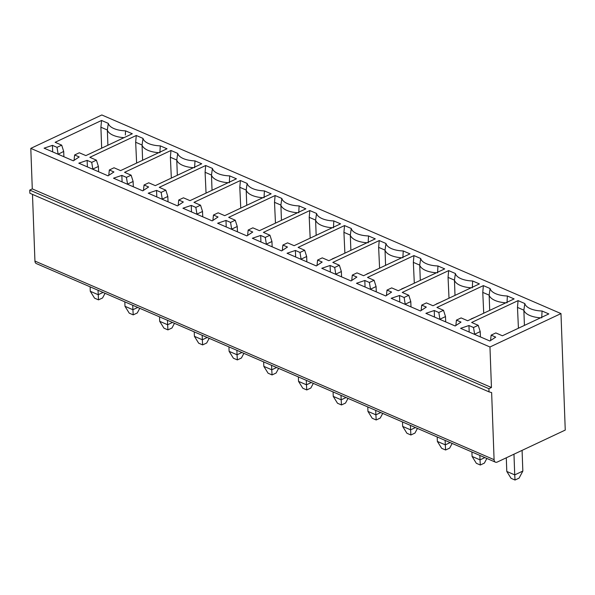 <?xml version="1.0" encoding="UTF-8"?>
<svg xmlns="http://www.w3.org/2000/svg" width="595" height="595" viewBox="0 0 595 595"><rect width="100%" height="100%" fill="white"/><g stroke="black" fill="none" stroke-linecap="round" stroke-linejoin="round"><path stroke-width="0.89" d="M30.799 148.378L489.96 346.989L491.448 387.509L32.286 188.898L30.799 148.378L101.819 114.969L560.981 313.587L489.96 346.989M32.487 194.387L34.934 261.071L494.088 459.682L491.634 392.574L489.023 391.867L29.869 193.256L29.75 190.088L32.286 188.898M29.75 190.088L488.912 388.699L491.448 387.509M489.023 391.867L488.912 388.699M34.934 261.071A4.262 2.759 113.4 0 0 36.288 263.548L495.442 462.159A4.262 2.759 113.4 0 0 497.271 462.047L565.25 430.073L560.981 313.587M494.088 459.682A4.262 2.759 113.4 0 0 495.442 462.159M368.528 235.947L375.274 238.863L328.842 260.699L322.282 257.866L317.596 260.067L322.178 262.045L316.309 265.928L287.058 253.269L295.395 250.465L299.977 252.444L304.662 250.242L298.102 247.401L344.527 225.564L351.273 228.48A20.044 9.037 -2.1 0 0 368.528 235.947L368.164 242.827M333.817 220.931L340.563 223.846L294.131 245.69L287.571 242.849L282.885 245.051L287.467 247.037L281.599 250.912L252.347 238.253L260.692 235.449L265.266 237.435L269.952 235.226L263.392 232.392L309.824 210.548L316.562 213.464A20.044 9.037 -2.1 0 0 333.817 220.931L333.453 227.811M507.371 295.998L514.11 298.913L467.685 320.757L461.118 317.916L456.432 320.125L461.013 322.103L455.153 325.978L425.894 313.327L434.238 310.523L438.82 312.501L443.506 310.3L436.938 307.459L483.371 285.615L490.109 288.538A20.044 9.037 -2.1 0 0 507.371 295.998L506.999 302.877M472.661 280.989L479.399 283.904L432.974 305.741L426.407 302.907L421.721 305.109L426.303 307.087L420.442 310.969L391.183 298.311L399.528 295.507L404.109 297.485L408.795 295.284L402.227 292.442L448.66 270.606L455.398 273.522A20.044 9.037 -2.1 0 0 472.661 280.989L472.296 287.868M542.075 311.014L548.821 313.929L502.388 335.773L495.828 332.932L491.143 335.134L495.724 337.12L489.863 340.995L460.604 328.336L468.949 325.532L473.523 327.518L478.209 325.309L471.649 322.475L518.081 300.631L524.82 303.547A20.044 9.037 -2.1 0 0 542.075 311.014L541.71 317.894M437.95 265.972L444.696 268.888L398.263 290.732L391.696 287.891L387.01 290.092L391.592 292.078L385.731 295.953L356.479 283.294L364.817 280.49L369.398 282.476L374.084 280.267L367.517 277.434L413.949 255.59L420.695 258.505A20.044 9.037 -2.1 0 0 437.95 265.972L437.585 272.852M403.239 250.956L409.985 253.872L363.552 275.716L356.993 272.874L352.307 275.083L356.881 277.062L351.02 280.937L321.769 268.286L330.106 265.482L334.688 267.46L339.373 265.258L332.813 262.417L379.238 240.573L385.984 243.496A20.044 9.037 -2.1 0 0 403.239 250.956L402.874 257.836M299.114 205.915L305.852 208.83L259.427 230.674L252.86 227.833L248.175 230.042L252.756 232.02L246.895 235.895L217.636 223.244L225.981 220.44L230.562 222.418L235.248 220.217L228.681 217.376L275.113 195.532L281.851 198.455A20.044 9.037 -2.1 0 0 299.114 205.915L298.742 212.794M264.403 190.906L271.142 193.821L224.717 215.658L218.149 212.817L213.464 215.026L218.045 217.004L212.184 220.879L182.925 208.228L191.27 205.424L195.852 207.402L200.537 205.201L193.97 202.359L240.402 180.523L247.141 183.439A20.044 9.037 -2.1 0 0 264.403 190.906L264.039 197.785M229.692 175.889L236.438 178.805L190.006 200.649L183.439 197.808L178.753 200.009L183.334 201.995L177.474 205.87L148.215 193.211L156.559 190.407L161.141 192.393L165.827 190.184L159.259 187.351L205.692 165.507L212.437 168.422A20.044 9.037 -2.1 0 0 229.692 175.889L229.328 182.769M194.982 160.873L201.727 163.789L155.295 185.633L148.735 182.791L144.05 184.993L148.624 186.979L142.763 190.854L113.511 178.203L121.849 175.399L126.43 177.377L131.116 175.175L124.556 172.334L170.981 150.49L177.727 153.406A20.044 9.037 -2.1 0 0 194.982 160.873L194.617 167.753M160.271 145.857L167.017 148.78L120.584 170.616L114.024 167.775L109.339 169.984L113.92 171.962L108.052 175.837L78.8 163.186L87.138 160.382L91.719 162.361L96.405 160.159L89.845 157.318L136.27 135.482L143.016 138.397A20.044 9.037 -2.1 0 0 160.271 145.857L159.906 152.744M74.048 160.36L74.628 154.968L79.314 152.766L85.873 155.6L132.306 133.763L125.56 130.848A20.044 9.037 177.9 0 1 108.305 123.381L101.567 120.465L100.897 127.218L107.345 130.008A21.294 9.602 -2.1 0 0 124.013 137.661M74.628 154.968L79.209 156.946L73.341 160.829L44.09 148.17L52.434 145.366L57.008 147.352L61.694 145.143L63.695 151.435L63.896 156.738M101.567 120.465L55.134 142.302L61.694 145.143M332.062 259.189L332.456 259.004M346.037 397.527L341.173 399.81L341.478 404.957L337.506 403.246L333.245 396.382L333.081 391.927M348.016 398.39L345.531 403.053L341.478 404.957M341.009 395.355L341.173 399.81L333.245 396.382M336.51 257.092L332.218 258.899M295.641 256.981L295.395 250.465M306.856 261.837L306.663 256.527L304.662 250.242M306.663 256.527L301.085 259.152L299.977 252.444M344.884 253.158L343.925 232.34L344.527 225.564M317.009 265.459L317.596 260.067M351.273 228.48L350.314 235.099L343.925 232.34M366.981 242.76A21.294 9.602 177.9 0 1 350.314 235.099L350.872 250.339M470.905 319.24L471.292 319.061M484.873 457.585L480.016 459.868L480.314 465.015L476.35 463.297L472.08 456.439L471.917 451.977M486.859 458.44L484.375 463.103L480.314 465.015M479.853 455.413L480.016 459.868L472.08 456.439M475.353 317.15L471.054 318.957M434.476 317.038L434.238 310.523M445.7 321.888L445.506 316.585L443.506 310.3M445.506 316.585L439.921 319.21L438.82 312.501M483.72 313.208L482.768 292.398L483.371 285.615M455.852 325.517L456.432 320.125M490.109 288.538L489.149 295.157L482.768 292.398M505.817 302.818A21.294 9.602 177.9 0 1 489.149 295.157L489.707 310.397M436.195 304.231L436.581 304.045M450.162 442.568L445.305 444.859L445.603 449.998L441.639 448.288L437.37 441.423L437.206 436.968M452.148 443.431L449.664 448.095L445.603 449.998M445.142 440.397L445.305 444.859L437.37 441.423M440.642 302.134L436.343 303.941M399.766 302.022L399.528 295.507M410.989 306.879L410.795 301.576L408.795 295.284M410.795 301.576L405.21 304.194L404.109 297.485M449.009 298.199L448.057 277.382L448.66 270.606M421.141 310.501L421.721 305.109M455.398 273.522L454.446 280.141L448.057 277.382M471.114 287.801A21.294 9.602 177.9 0 1 454.446 280.141L455.004 295.38M401.484 289.215L401.87 289.029M415.451 427.56L410.595 429.843L410.892 434.99L406.928 433.272L402.659 426.407L402.495 421.952M417.437 428.415L414.953 433.078L410.892 434.99M410.431 425.388L410.595 429.843L402.659 426.407M405.931 287.125L401.632 288.925M365.055 287.006L364.817 280.49M376.278 291.862L376.085 286.559L374.084 280.267M376.085 286.559L370.507 289.185L369.398 282.476M414.306 283.183L413.346 262.365L413.949 255.59M386.43 295.492L387.01 290.092M420.695 258.505L419.735 265.132L413.346 262.365M436.403 272.785A21.294 9.602 177.9 0 1 419.735 265.132L420.293 280.364M366.773 274.198L367.167 274.02M380.74 412.543L375.884 414.827L376.189 419.973L372.217 418.255L367.948 411.398L367.784 406.935M382.726 413.399L380.242 418.062L376.189 419.973M375.72 410.372L375.884 414.827L367.948 411.398M371.221 272.108L366.929 273.916M330.344 271.997L330.106 265.482M341.567 276.846L341.374 271.543L339.373 265.258M341.374 271.543L335.796 274.169L334.688 267.46M379.595 268.166L378.636 247.356L379.238 240.573M385.984 243.496L385.024 250.116L378.636 247.356M401.692 257.776A21.294 9.602 177.9 0 1 385.024 250.116L385.582 265.355M351.719 280.476L352.307 275.083M510.064 332.166L506.003 334.07M522.083 450.378L522.841 471.069L519.085 478.12L515.025 480.031L511.06 478.313L506.791 471.448L506.293 457.808M522.841 471.069L514.727 474.884L515.025 480.031M513.968 454.193L514.727 474.884L506.791 471.448M540.528 317.827A21.294 9.602 177.9 0 1 523.86 310.174L517.479 307.407L518.081 300.631M524.418 325.406L523.86 310.174L524.82 303.547M518.431 328.224L517.479 307.407M480.41 336.904L480.21 331.601L474.632 334.226L473.523 327.518M480.21 331.601L478.209 325.309M469.187 332.047L468.949 325.532M490.563 340.533L491.143 335.134M301.806 242.083L297.745 243.987M313.312 383.373L310.828 388.037L306.767 389.948L302.803 388.23L298.534 381.365L298.37 376.91M311.326 382.518L306.462 384.801L306.767 389.948M306.306 380.339L306.462 384.801L298.534 381.365M332.27 227.744A21.294 9.602 177.9 0 1 315.603 220.091L309.221 217.324L309.824 210.548M316.161 235.322L315.603 220.091L316.562 213.464M310.174 238.141L309.221 217.324M272.153 246.821L271.952 241.518L266.374 244.143L265.266 237.435M271.952 241.518L269.952 235.226M260.93 241.964L260.692 235.449M282.305 250.45L282.885 245.051M267.096 227.067L263.035 228.971M278.601 368.357L276.117 373.02L272.056 374.932L268.092 373.214L263.823 366.356L263.659 361.894M276.615 367.502L271.759 369.785L272.056 374.932M271.595 365.33L271.759 369.785L263.823 366.356M297.56 212.735A21.294 9.602 177.9 0 1 280.892 205.074L274.511 202.315L275.113 195.532M281.45 220.314L280.892 205.074L281.851 198.455M275.463 223.125L274.511 202.315M237.442 231.805L237.249 226.502L231.663 229.127L230.562 222.418M237.249 226.502L235.248 220.217M226.219 226.955L225.981 220.44M247.594 235.434L248.175 230.042M232.385 212.051L228.324 213.962M243.891 353.348L241.406 358.012L237.346 359.916L233.381 358.205L229.112 351.34L228.949 346.885M241.905 352.485L237.048 354.769L237.346 359.916M236.884 350.314L237.048 354.769L229.112 351.34M262.856 197.718A21.294 9.602 177.9 0 1 246.189 190.058L239.8 187.299L240.402 180.523M246.746 205.297L246.189 190.058L247.141 183.439M240.752 208.116L239.8 187.299M202.731 216.796L202.538 211.485L196.952 214.111L195.852 207.402M202.538 211.485L200.537 205.201M191.508 211.939L191.27 205.424M212.884 220.418L213.464 215.026M197.674 197.034L193.613 198.946M209.18 338.332L206.696 342.995L202.635 344.907L198.671 343.189L194.401 336.324L194.238 331.869M207.194 337.477L202.337 339.76L202.635 344.907M202.174 335.297L202.337 339.76L194.401 336.324M228.145 182.702A21.294 9.602 177.9 0 1 211.478 175.049L205.089 172.282L205.692 165.507M212.036 190.281L211.478 175.049L212.437 168.422M206.049 193.1L205.089 172.282M168.021 201.779L167.827 196.476L162.249 199.102L161.141 192.393M167.827 196.476L165.827 190.184M156.797 196.923L156.559 190.407M178.173 205.409L178.753 200.009M162.963 182.025L158.91 183.929M174.469 323.316L171.985 327.979L167.931 329.89L163.96 328.172L159.691 321.315L159.527 316.852M172.483 322.46L167.626 324.744L167.931 329.89M167.463 320.288L167.626 324.744L159.691 321.315M193.434 167.693A21.294 9.602 177.9 0 1 176.767 160.033L170.378 157.273L170.981 150.49M177.325 175.272L176.767 160.033L177.727 153.406M171.338 178.084L170.378 157.273M133.31 186.763L133.116 181.46L127.538 184.086L126.43 177.377M133.116 181.46L131.116 175.175M122.087 181.914L121.849 175.399M143.462 190.393L144.05 184.993M128.252 167.009L124.199 168.921M139.758 308.307L137.274 312.97L133.221 314.874L129.249 313.156L124.987 306.299L124.824 301.844M137.78 307.444L132.916 309.727L133.221 314.874M132.752 305.272L132.916 309.727L124.987 306.299M158.724 152.677A21.294 9.602 177.9 0 1 142.056 145.016L135.667 142.257L136.27 135.482M142.614 160.256L142.056 145.016L143.016 138.397M136.627 163.075L135.667 142.257M98.599 171.754L98.406 166.444L92.827 169.069L91.719 162.361M98.406 166.444L96.405 160.159M87.383 166.898L87.138 160.382M108.751 175.376L109.339 169.984M89.488 153.904L93.549 151.993M105.055 293.29L102.571 297.954L98.51 299.865L98.041 290.256M90.113 286.827L90.276 291.282L94.546 298.147L98.51 299.865M90.276 291.282L98.205 294.718L103.069 292.428M107.903 145.239L107.345 130.008L108.305 123.381M58.124 154.246L63.695 151.435M100.897 127.218L101.671 148.177M125.56 130.848L125.344 135.028M52.672 151.881L52.434 145.366M58.117 154.06L57.008 147.352"/></g></svg>
